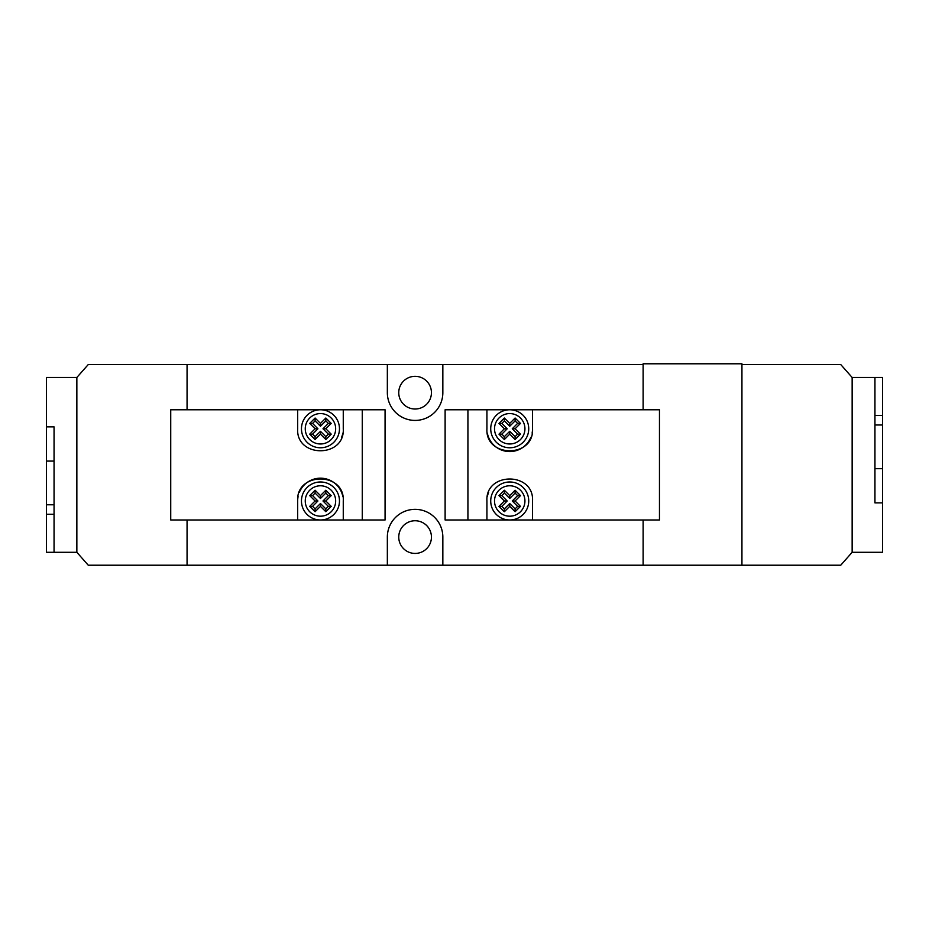 <?xml version="1.0" encoding="UTF-8"?>
<svg xmlns="http://www.w3.org/2000/svg" width="929" height="929" viewBox="0 0 929 929"><rect width="100%" height="100%" fill="white"/><g stroke="black" fill="none" stroke-linecap="round" stroke-linejoin="round"><path stroke-width="1.39" d="M339.468 428.78A18.998 18.998 0 0 1 320.459 447.778A18.998 18.998 0 0 1 301.461 428.78A18.998 18.998 0 0 1 320.459 409.77A18.998 18.998 0 0 1 339.468 428.78A18.998 18.998 0 0 0 320.459 409.77A18.998 18.998 0 0 0 301.461 428.78M339.468 500.986A18.998 18.998 0 0 1 320.459 519.985A18.998 18.998 0 0 1 301.461 500.986A18.998 18.998 0 0 1 320.459 481.977A18.998 18.998 0 0 1 339.468 500.986A18.998 18.998 0 0 0 320.459 481.977A18.998 18.998 0 0 0 301.461 500.986M320.459 409.77L297.663 409.77L297.663 428.78C295.887 458.102 345.065 458.055 343.265 428.78L343.265 409.77L320.459 409.77M341.593 437.338A22.807 22.807 0 0 0 342.847 433.135M297.663 409.77L170.727 409.77L170.727 519.985L362.264 519.985L362.264 409.77L343.265 409.77M342.847 496.609A22.807 22.807 0 0 0 299.335 492.405M298.081 496.643A22.807 22.807 0 0 0 297.663 500.986C295.863 471.723 345.019 471.642 343.265 500.986L343.265 519.985M362.264 409.77L385.07 409.77L385.07 519.985L362.264 519.985M297.663 519.985L297.663 500.986M320.459 498.455L315.094 493.078L312.562 495.61L309.717 495.61L315.094 500.986L317.927 500.986L312.562 506.363L315.094 508.895L320.459 503.518L325.835 508.895L328.367 506.363L331.212 506.363L325.835 500.986L331.212 495.61L325.835 490.233L320.459 495.61L320.459 498.455L325.835 493.078L328.367 495.61L331.212 495.61M309.717 495.61L315.094 490.233L320.459 495.61M312.562 506.363L309.717 506.363L315.094 511.728L320.459 506.363L325.835 511.728L331.212 506.363M309.717 506.363L315.094 500.986M312.562 423.403L309.717 423.403L315.094 428.78L317.927 428.78L312.562 423.403L315.094 420.872L320.459 426.248L325.835 420.872L328.367 423.403L331.212 423.403L325.835 418.027L320.459 423.403L320.459 426.248M309.717 423.403L315.094 418.027L320.459 423.403M317.927 428.78L312.562 434.145L309.717 434.145L315.094 439.522L320.459 434.145L325.835 439.522L331.212 434.145L325.835 428.78L331.212 423.403M309.717 434.145L315.094 428.78M325.835 500.986L322.99 500.986L328.367 506.363M322.99 500.986L328.367 495.61M312.562 495.61L317.927 500.986M325.835 493.078L325.835 490.233M320.459 506.363L320.459 503.518M315.094 508.895L315.094 511.728M315.094 493.078L315.094 490.233M325.835 508.895L325.835 511.728M312.562 434.145L315.094 436.676L320.459 431.311L325.835 436.676L328.367 434.145L331.212 434.145M325.835 428.78L322.99 428.78L328.367 434.145M322.99 428.78L328.367 423.403M325.835 420.872L325.835 418.027M320.459 434.145L320.459 431.311M315.094 436.676L315.094 439.522M315.094 420.872L315.094 418.027M325.835 436.676L325.835 439.522M54.056 514.283L46.45 514.283L46.45 504.784L54.056 504.784M46.45 514.283L46.45 552.29L54.056 552.29L54.056 426.875L46.45 426.875L46.45 377.464L76.852 377.464L88.255 364.551L387.347 364.551L387.347 392.677A27.742 27.742 0 0 0 415.089 420.419A27.742 27.742 0 0 0 442.843 392.677L442.843 364.551L387.347 364.551M54.056 552.29L76.852 552.29L76.852 377.464L76.852 552.29L88.255 565.215L643.123 565.215L643.123 519.985L643.123 565.215L741.934 565.215L741.934 363.785L643.123 363.785L643.123 409.77L643.123 364.551L442.843 364.551M46.45 504.784L46.45 461.074L54.056 461.074M46.45 461.074L46.45 426.875M490.721 500.986A18.998 18.998 0 0 1 509.731 481.977A18.998 18.998 0 0 1 528.729 500.986A18.998 18.998 0 0 1 509.731 519.985A18.998 18.998 0 0 1 490.721 500.986A18.998 18.998 0 0 0 509.731 519.985A18.998 18.998 0 0 0 528.729 500.986M490.721 428.78A18.998 18.998 0 0 1 509.731 409.77A18.998 18.998 0 0 1 528.729 428.78A18.998 18.998 0 0 1 509.731 447.778A18.998 18.998 0 0 1 490.721 428.78A18.998 18.998 0 0 0 509.731 447.778A18.998 18.998 0 0 0 528.729 428.78M509.731 519.985L532.526 519.985L532.526 500.986C534.303 471.665 485.124 471.711 486.924 500.986L486.924 519.985L509.731 519.985M488.596 492.416A22.807 22.807 0 0 0 487.342 496.632M532.526 519.985L659.462 519.985L659.462 409.77L467.926 409.77L467.926 519.985L486.924 519.985M487.342 433.146A22.807 22.807 0 0 0 530.854 437.35M532.108 433.123A22.807 22.807 0 0 0 532.526 428.78C534.326 458.032 485.17 458.125 486.924 428.78L486.924 409.77M467.926 519.985L445.119 519.985L445.119 409.77L467.926 409.77M532.526 409.77L532.526 428.78M509.731 431.311L515.096 436.676L517.627 434.145L520.472 434.145L515.096 428.78L512.262 428.78L517.627 423.403L515.096 420.872L509.731 426.248L504.354 420.872L501.823 423.403L498.978 423.403L504.354 428.78L498.978 434.145L504.354 439.522L509.731 434.145L509.731 431.311L504.354 436.676L501.823 434.145L498.978 434.145M520.472 434.145L515.096 439.522L509.731 434.145M517.627 423.403L520.472 423.403L515.096 418.027L509.731 423.403L504.354 418.027L498.978 423.403M520.472 423.403L515.096 428.78M517.627 506.363L520.472 506.363L515.096 500.986L512.262 500.986L517.627 506.363L515.096 508.895L509.731 503.518L504.354 508.895L501.823 506.363L498.978 506.363L504.354 511.728L509.731 506.363L509.731 503.518M520.472 506.363L515.096 511.728L509.731 506.363M512.262 500.986L517.627 495.61L520.472 495.61L515.096 490.233L509.731 495.61L504.354 490.233L498.978 495.61L504.354 500.986L498.978 506.363M520.472 495.61L515.096 500.986M504.354 428.78L507.199 428.78L501.823 423.403M507.199 428.78L501.823 434.145M517.627 434.145L512.262 428.78M504.354 436.676L504.354 439.522M509.731 423.403L509.731 426.248M515.096 420.872L515.096 418.027M515.096 436.676L515.096 439.522M504.354 420.872L504.354 418.027M517.627 495.61L515.096 493.078L509.731 498.455L504.354 493.078L501.823 495.61L498.978 495.61M504.354 500.986L507.199 500.986L501.823 495.61M507.199 500.986L501.823 506.363M504.354 508.895L504.354 511.728M509.731 495.61L509.731 498.455M515.096 493.078L515.096 490.233M515.096 508.895L515.096 511.728M504.354 493.078L504.354 490.233M741.934 565.215L840.745 565.215L852.148 552.29L852.148 377.464L852.148 552.29L882.55 552.29L882.55 502.879L874.944 502.879L874.944 377.464L852.148 377.464L840.745 364.551L741.934 364.551L741.934 565.215M415.089 409.015A16.339 16.339 0 0 1 398.75 392.677A16.339 16.339 0 0 1 415.089 376.326A16.339 16.339 0 0 1 431.439 392.677A16.339 16.339 0 0 1 415.089 409.015M415.089 553.429A16.339 16.339 0 0 1 398.75 537.09A16.339 16.339 0 0 1 415.089 520.751A16.339 16.339 0 0 1 431.439 537.09A16.339 16.339 0 0 1 415.089 553.429M187.066 565.215L187.066 519.985L187.066 565.215M187.066 409.77L187.066 364.551L187.066 409.77M442.843 565.215L442.843 537.09A27.742 27.742 0 0 0 415.089 509.347A27.742 27.742 0 0 0 387.347 537.09L387.347 565.215M874.944 415.472L882.55 415.472L882.55 424.971L874.944 424.971M882.55 415.472L882.55 377.464L874.944 377.464M882.55 424.971L882.55 468.68L874.944 468.68M882.55 468.68L882.55 502.879M305.258 428.78A15.201 15.201 0 0 0 320.459 443.981A15.201 15.201 0 0 0 335.659 428.78A15.201 15.201 0 0 0 320.459 413.579A15.201 15.201 0 0 0 305.258 428.78M305.258 500.986A15.201 15.201 0 0 0 320.459 516.187A15.201 15.201 0 0 0 335.659 500.986A15.201 15.201 0 0 0 320.459 485.786A15.201 15.201 0 0 0 305.258 500.986M524.931 500.986A15.201 15.201 0 0 0 509.731 485.786A15.201 15.201 0 0 0 494.518 500.986A15.201 15.201 0 0 0 509.731 516.187A15.201 15.201 0 0 0 524.931 500.986M524.931 428.78A15.201 15.201 0 0 0 509.731 413.579A15.201 15.201 0 0 0 494.518 428.78A15.201 15.201 0 0 0 509.731 443.981A15.201 15.201 0 0 0 524.931 428.78"/></g></svg>
